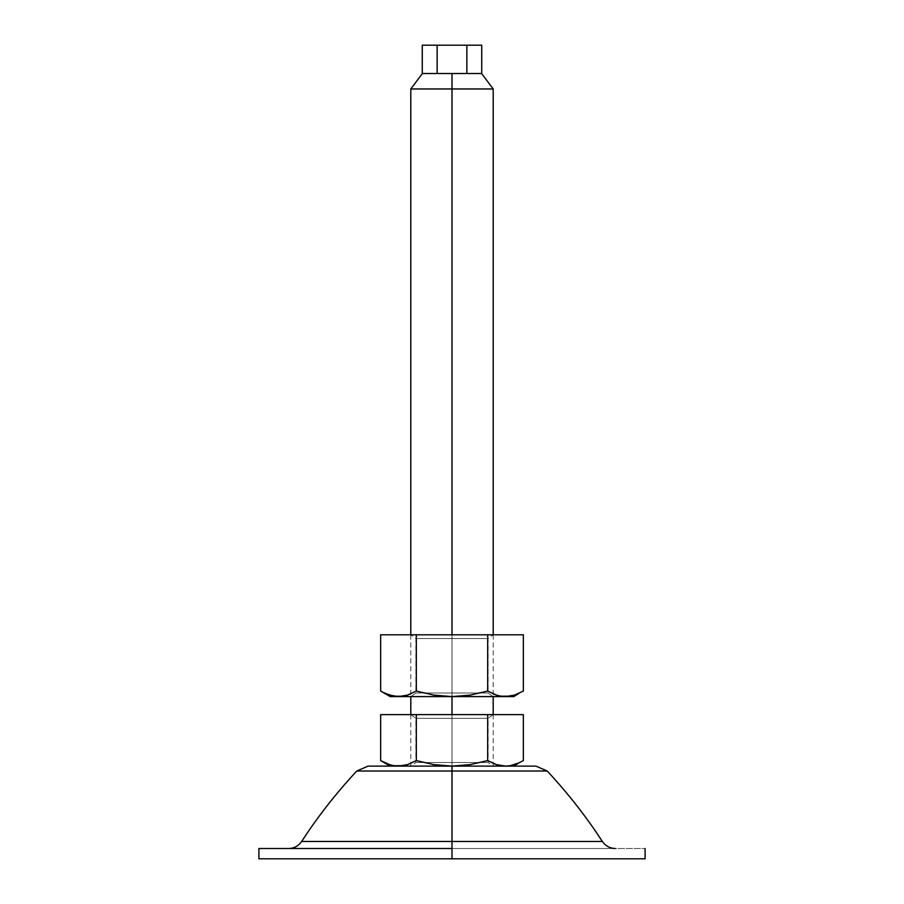 <?xml version="1.0" encoding="UTF-8"?>
<svg xmlns="http://www.w3.org/2000/svg" width="904" height="904" viewBox="0 0 904 904"><rect width="100%" height="100%" fill="white"/><g stroke="black" fill="none" stroke-linecap="round" stroke-linejoin="round"><path stroke-width="0.68" stroke-dasharray="4.52 3.39" d="M452 848.506L645.106 848.506L288.681 848.506L452 848.506L288.681 848.506L452 848.506L452 841.477L602.369 841.477L452 841.477L452 771.022L547.214 771.022L452 771.022L452 73.518L481.606 73.518L452 73.518L452 88.965L493.2 88.965L452 88.965L452 766.106L535.925 766.106L452 766.106L452 771.022L547.214 771.022L452 771.022L452 841.477L301.631 841.477L602.369 841.477L452 841.477L452 848.506L615.319 848.506L452 848.506L615.319 848.506L452 848.506L452 858.8L452 848.506L258.894 848.506L452 848.506M645.106 858.8L452 858.8L645.106 858.8M452 634.8L452 696.6L452 634.8L493.2 634.8L410.8 634.8L493.2 634.8L452 634.8L493.2 634.936L452 634.936L452 638.54L488.047 638.54L452 638.54L452 634.936L493.2 634.936L452 634.936L452 638.54L488.047 638.54L452 638.54L452 692.984L488.047 692.984L452 692.984L452 696.6L452 638.54L452 692.984L488.047 692.984L452 692.984L452 638.54L415.953 638.54L452 638.54L452 634.936L410.8 634.936L452 634.8M535.518 766.106L452 766.106L452 714.623L452 766.106L368.482 766.106M452 841.477L301.631 841.477L452 841.477M452 771.022L356.786 771.022L452 771.022M505.562 766.106L410.8 766.106L452 766.106L410.8 766.106L452 766.106L452 762.501L488.047 762.501L452 762.501L452 766.106L513.788 766.106L410.8 766.106L452 766.106L433.897 764.614L416.326 760.592L407.501 764.626L416.326 760.592L416.326 714.623L380.652 714.623L416.326 714.623L416.326 760.592L433.897 764.614L442.926 765.733L505.517 766.106L496.488 764.626M410.8 88.965L452 88.965L410.8 88.965M422.394 73.518L452 73.518L422.394 73.518M258.894 858.8L452 858.8L258.894 858.8M422.27 73.518L437.14 73.518L422.27 73.518L437.14 73.518L437.14 45.2L437.14 73.518L466.859 73.518L437.14 73.518L466.859 73.518L466.859 45.2L466.859 73.518L481.73 73.518L422.27 73.518M422.27 45.2L481.73 45.2L422.27 45.2M452 714.623L493.2 714.623L410.8 714.623L493.2 714.623L452 714.623L493.2 714.748L452 714.748L452 718.352L488.047 718.352L452 718.352L452 714.748L493.2 714.748L452 714.748L452 718.352L488.047 718.352L452 718.352L452 762.501L452 718.352L452 762.501L488.047 762.501L452 762.501L452 718.352L415.953 718.352L452 718.352L452 714.748L410.8 714.748L452 714.623M385.014 762.874L393.952 765.733L398.483 766.106L452 766.106L452 762.501L415.953 762.501L452 762.501L415.953 762.501L452 762.501L452 766.106L390.212 766.106L443.932 766.106L398.483 766.106L389.466 764.626L381.985 761.337M523.348 714.623L416.326 714.623L523.348 714.623M523.348 760.592L514.523 764.626L510.048 765.733L518.952 762.886M493.2 763.383L487.674 760.592L487.674 714.623L487.674 760.592L469.978 764.637L461.017 765.733L469.978 764.637L487.674 760.592L493.2 763.383M500.974 765.733L510.048 765.733M496.499 764.626L499.539 765.451M505.517 766.106L513.788 766.106L505.517 766.106M398.483 766.106L390.212 766.106L398.483 766.106M452 766.106L410.8 766.106L452 766.106M452 718.352L415.953 718.352L452 718.352M452 714.748L410.8 714.748L452 714.748M385.025 693.357L393.952 696.216L398.483 696.6L452 696.6L410.8 696.6L452 696.6L452 692.984L415.953 692.984L452 692.984L415.953 692.984L452 692.984L452 696.6L442.926 696.216L461.017 696.216L469.978 695.119L487.674 691.074L487.674 634.8L523.348 634.8L487.674 634.8L487.674 691.074L493.2 693.865L487.674 691.074L469.978 695.119L461.017 696.216L443.966 696.6L513.788 696.6L390.212 696.6L398.483 696.6L389.466 695.108L381.985 691.831M416.326 634.8L380.652 634.8L416.326 634.8L416.326 691.074L407.501 695.108L416.326 691.074L416.326 634.8L487.674 634.8L416.326 634.8M460.034 696.6L493.2 696.6L460.034 696.6M523.348 691.074L514.523 695.108L510.048 696.216L518.952 693.368M500.974 696.216L499.539 695.933M442.926 696.216L433.897 695.097L416.326 691.074L433.897 695.097L442.926 696.216M505.517 696.6L510.048 696.216M452 638.54L415.953 638.54L452 638.54M452 634.936L410.8 634.936L452 634.936M493.2 634.8L493.2 696.6L488.047 692.984L488.047 638.54L493.2 634.8M493.2 714.623L493.2 766.106L488.047 762.501L488.047 718.352L493.2 714.623M410.8 634.8L410.8 696.6L415.953 692.984L415.953 638.54L410.8 634.8M410.8 714.623L410.8 766.106L415.953 762.501L415.953 718.352L410.8 714.623"/><path stroke-width="1.36" d="M452 848.506L452 858.8L645.106 858.8L258.894 858.8L452 858.8L452 841.477L602.369 841.477L452 841.477L452 848.506L258.894 848.506L452 848.506M452 88.965L493.2 88.965L452 88.965L452 634.8L452 88.965L410.8 88.965L452 88.965L452 73.518L452 88.965M481.606 73.518L422.394 73.518L481.606 73.518L493.2 88.965L493.2 634.8M380.652 691.074L385.047 693.368L380.652 691.074L380.652 634.8L380.652 691.074L390.212 696.6L452 696.6L452 714.623L452 696.6L513.788 696.6L505.517 696.6L514.534 695.108L523.348 691.074L523.348 634.8L487.674 634.8L523.348 634.8L523.348 691.074L514.534 695.108L510.048 696.216L500.986 696.216L510.229 696.182M452 771.022L547.214 771.022L452 771.022L547.214 771.022L452 771.022L452 841.477L301.631 841.477L602.369 841.477L301.631 841.477L452 841.477L452 771.022L356.786 771.022L452 771.022L356.786 771.022L452 771.022L452 766.106L535.925 766.106L452 766.106L452 771.022M368.482 766.106L535.518 766.106M437.14 45.2L422.27 45.2L422.27 73.518L422.27 45.2L437.14 45.2L437.14 73.518L437.14 45.2L466.859 45.2L466.859 73.518L466.859 45.2L437.14 45.2M481.73 45.2L481.73 73.518L481.73 45.2L466.859 45.2L481.73 45.2M380.652 714.623L523.348 714.623L487.674 714.623L487.674 760.592L469.978 764.637L452 766.106L433.897 764.614L416.326 760.592L416.326 714.623L380.652 714.623L380.652 760.592L380.652 714.623M407.501 764.626L398.483 766.106L407.512 764.626L416.326 760.592L416.326 714.623L487.674 714.623L487.674 760.592L496.499 764.626L505.517 766.106L510.048 765.733L518.964 762.874L523.348 760.592L523.348 714.623L523.348 760.592L518.964 762.874L510.048 765.733L505.517 766.106L496.499 764.626L487.674 760.592L469.978 764.637L452 766.106L433.897 764.614L416.326 760.592L407.512 764.626L403.026 765.733L393.952 765.733L398.483 766.106L407.501 764.626M393.952 765.733L389.477 764.626L380.652 760.592L389.477 764.626L394.189 765.767M496.488 764.626L493.2 763.383L496.499 764.626M499.539 765.451L500.974 765.733M510.229 765.699L505.517 766.106M518.952 762.886L513.788 766.106M381.985 761.337L385.014 762.874M380.652 634.8L487.674 634.8L487.674 691.074L469.978 695.119L452 696.6L433.897 695.097L416.326 691.074L416.326 634.8L380.652 634.8M381.985 691.831L389.477 695.108L398.483 696.6L452 696.6L433.897 695.097L416.326 691.074L407.512 695.108L398.483 696.6L407.512 695.108L416.326 691.074L416.326 634.8L487.674 634.8L487.674 691.074L496.499 695.108L500.986 696.216L496.499 695.108L487.674 691.074L469.978 695.119L452 696.6L505.517 696.6M496.488 695.108L493.2 693.865L496.488 695.108M499.539 695.933L500.974 696.216M518.952 693.368L513.788 696.6M407.512 695.108L403.026 696.216L394.189 696.249M393.952 696.216L385.047 693.368M390.212 696.6L403.014 696.216L407.501 695.108M645.106 848.506L645.106 858.8M493.2 696.6L493.2 714.623M615.319 848.506C609.827 848.347 605.51 846.008 602.369 841.477C586.029 816.391 567.644 792.91 547.214 771.022L535.925 766.106M368.075 766.106L356.786 771.022C336.356 792.91 317.971 816.391 301.631 841.477C298.489 846.008 294.173 848.347 288.681 848.506M422.394 73.518L410.8 88.965L410.8 634.8M410.8 696.6L410.8 714.623M258.894 848.506L258.894 858.8M380.652 760.592L390.212 766.106"/></g></svg>
